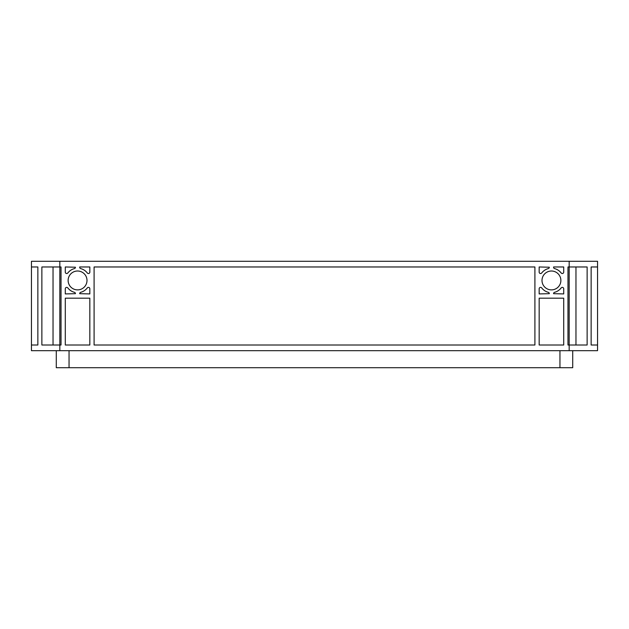 <?xml version="1.0" encoding="UTF-8"?>
<svg xmlns="http://www.w3.org/2000/svg" width="629" height="629" viewBox="0 0 629 629"><rect width="100%" height="100%" fill="white"/><g stroke="black" fill="none" stroke-linecap="round" stroke-linejoin="round"><path stroke-width="0.94" d="M542.001 280.448A9.435 9.435 0 0 0 551.436 289.883A9.435 9.435 0 0 0 560.871 280.448A9.435 9.435 0 0 0 551.436 271.013A9.435 9.435 0 0 0 542.001 280.448M68.129 280.448A9.435 9.435 0 0 0 77.564 289.883A9.435 9.435 0 0 0 86.999 280.448A9.435 9.435 0 0 0 77.564 271.013A9.435 9.435 0 0 0 68.129 280.448M553.567 266.971L563.71 266.971L563.71 272.105A1.415 1.415 0 0 1 561.17 272.97A12.273 12.273 0 0 0 554.621 268.599A1.415 1.415 0 0 1 553.567 267.223L553.567 266.971M539.163 266.971L549.314 267.223A1.415 1.415 0 0 1 548.26 268.599A12.273 12.273 0 0 0 541.711 272.97A1.415 1.415 0 0 1 539.163 272.105L539.163 266.971M563.71 298.185L563.71 345.007L539.163 345.007L539.163 298.185L563.71 298.185M563.71 288.797L563.71 293.924L553.567 293.672A1.415 1.415 0 0 1 554.621 292.304A12.273 12.273 0 0 0 561.17 287.933A1.415 1.415 0 0 1 563.71 288.797M541.711 287.933A12.273 12.273 0 0 0 548.26 292.304A1.415 1.415 0 0 1 549.314 293.672L539.163 293.924L539.163 288.797A1.415 1.415 0 0 1 541.711 287.933M89.837 298.185L89.837 345.007L65.29 345.007L65.29 298.185L89.837 298.185M89.837 288.797L89.837 293.924L79.686 293.672A1.415 1.415 0 0 1 80.74 292.304A12.273 12.273 0 0 0 87.289 287.933A1.415 1.415 0 0 1 89.837 288.797M67.83 287.933A12.273 12.273 0 0 0 74.379 292.304A1.415 1.415 0 0 1 75.433 293.672L65.29 293.924L65.29 288.797A1.415 1.415 0 0 1 67.83 287.933M65.29 266.971L75.433 267.223A1.415 1.415 0 0 1 74.379 268.599A12.273 12.273 0 0 0 67.83 272.97A1.415 1.415 0 0 1 65.29 272.105L65.29 266.971M79.686 266.971L89.837 266.971L89.837 272.105A1.415 1.415 0 0 1 87.289 272.97A12.273 12.273 0 0 0 80.74 268.599A1.415 1.415 0 0 1 79.686 267.223L79.686 266.971M591.142 345.007L597.55 345.007L597.55 266.971L591.142 266.971L597.55 266.971L597.55 261.294L31.45 261.294L31.45 266.971L37.858 266.971L31.45 266.971L31.45 345.007L37.858 345.007L31.45 345.007L31.45 350.683L597.55 350.683L597.55 345.007L591.142 345.007L591.142 266.971M569.174 261.294L569.174 266.971L587.132 266.971L587.132 345.007L567.971 345.007L567.971 266.971L569.174 266.971L569.174 350.683M94.091 266.971L534.909 266.971L534.909 345.007L94.091 345.007L94.091 266.971M59.826 261.294L59.826 266.971L61.029 266.971L61.029 345.007L41.868 345.007L41.868 266.971L59.826 266.971L59.826 350.683M53.033 345.007L53.033 266.971M575.967 345.007L575.967 266.971M37.858 345.007L37.858 266.971M56.28 350.683L56.28 367.706L572.72 367.706L572.72 350.683M559.952 350.683L559.952 367.706M69.048 350.683L69.048 367.706"/></g></svg>
